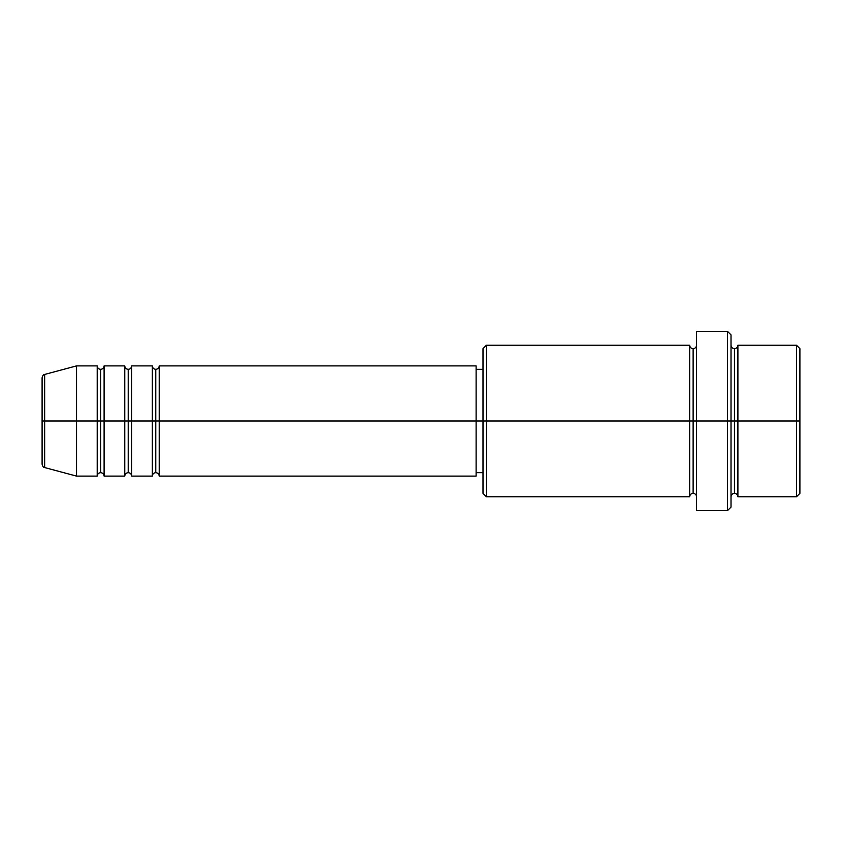 <?xml version="1.0" encoding="UTF-8"?>
<svg xmlns="http://www.w3.org/2000/svg" width="842" height="842" viewBox="0 0 842 842"><rect width="100%" height="100%" fill="white"/><g stroke="black" fill="none" stroke-linecap="round" stroke-linejoin="round"><path stroke-width="1.26" d="M42.1 421L42.1 464.237L42.1 421L44.658 421L42.1 421L42.1 377.763L42.1 421M731.014 345.22C731.224 347.304 732.372 348.451 734.456 348.662C736.539 348.451 737.687 347.304 737.897 345.22L737.897 421L796.458 421L796.458 496.78L796.458 421L799.9 421L799.9 348.662L799.9 493.338L799.9 421L737.897 421L737.897 345.22L737.897 421L731.014 421L731.014 507.116L731.014 421L693.124 421L693.124 348.662L693.124 421L486.444 421L486.444 496.78L486.444 421L476.109 421L476.109 476.109L476.109 421L159.212 421L159.212 365.891L159.212 421L131.657 421L131.657 365.891L131.657 421L104.103 421L104.103 365.891L104.103 476.109C103.892 474.025 102.745 472.878 100.661 472.667C98.577 472.878 97.43 474.025 97.209 476.109L76.548 476.109L76.548 421L76.548 476.109L44.658 467.563L44.658 421L44.658 467.563C43.605 467.71 42.753 466.605 42.1 464.237M159.212 476.109C159.001 474.025 157.854 472.878 155.77 472.667C153.686 472.878 152.539 474.025 152.328 476.109L152.328 365.891L152.328 421L155.77 421L155.77 369.333L155.77 472.667L155.77 421L155.77 472.667L155.77 421L159.212 421L159.212 476.109L476.109 476.109M131.657 476.109C131.447 474.025 130.299 472.878 128.216 472.667C126.132 472.878 124.984 474.025 124.774 476.109L124.774 365.891L124.774 421L128.216 421L128.216 369.333L128.216 472.667L128.216 421L128.216 472.667L128.216 421L131.657 421L131.657 476.109L152.328 476.109M97.209 365.891C97.43 367.975 98.577 369.122 100.661 369.333C102.745 369.122 103.892 367.975 104.103 365.891L104.103 421L100.661 421L100.661 369.333L100.661 421L97.209 421L97.209 365.891L97.209 421L44.658 421L97.209 421L97.209 365.891L76.548 365.891L76.548 421L76.548 365.891L44.658 374.437L44.658 421L44.658 374.437C43.605 374.29 42.753 375.395 42.1 377.763M97.209 476.109L97.209 421L100.661 421L100.661 369.333L100.661 472.667L100.661 421L100.661 472.667L100.661 421L124.774 421L124.774 365.891L104.103 365.891M124.774 365.891C124.984 367.975 126.132 369.122 128.216 369.333C130.299 369.122 131.447 367.975 131.657 365.891L131.657 421L152.328 421L152.328 365.891C152.539 367.975 153.686 369.122 155.77 369.333C157.854 369.122 159.001 367.975 159.212 365.891L159.212 421L476.109 421L476.109 365.891L476.109 421L483.003 421L483.003 493.338L483.003 348.662L483.003 421L689.672 421L689.672 345.22L689.672 421L689.672 345.22L486.444 345.22L486.444 421L486.444 345.22L483.003 348.662M696.566 496.78C696.355 494.696 695.208 493.549 693.124 493.338C691.04 493.549 689.882 494.696 689.672 496.78L689.672 421L693.124 421L693.124 493.338L693.124 348.662L693.124 421L696.566 421L696.566 510.557L696.566 331.443L696.566 421L727.562 421L727.562 510.557L727.562 331.443L727.562 421L734.456 421L734.456 348.662L734.456 493.338L734.456 421L734.456 493.338L734.456 421L737.897 421L737.897 496.78L796.458 496.78L799.9 493.338M796.458 421L796.458 345.22L796.458 421M731.014 334.884L731.014 421L731.014 334.884L727.562 331.443L696.566 331.443M689.672 421L689.672 496.78L689.672 421M737.897 421L737.897 496.78L737.897 421M97.209 421L97.209 476.109L97.209 421M104.103 421L104.103 476.109L104.103 421M124.774 421L124.774 476.109L124.774 421M131.657 421L131.657 476.109L131.657 421M152.328 421L152.328 476.109L152.328 421M159.212 421L159.212 476.109L159.212 421M689.672 496.78L486.444 496.78L483.003 493.338M696.566 510.557L727.562 510.557L731.014 507.116M696.566 345.22C696.355 347.304 695.208 348.451 693.124 348.662C691.04 348.451 689.882 347.304 689.672 345.22M483.003 472.667L476.109 472.667M124.774 476.109L104.103 476.109M799.9 348.662L796.458 345.22L737.897 345.22M483.003 369.333L476.109 369.333M476.109 365.891L159.212 365.891M152.328 365.891L131.657 365.891M737.897 496.78C737.687 494.696 736.539 493.549 734.456 493.338C732.372 493.549 731.224 494.696 731.014 496.78"/></g></svg>

